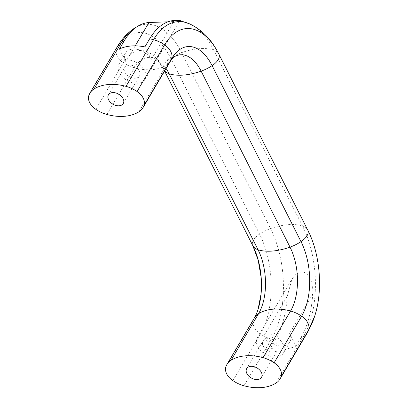 <?xml version="1.0" encoding="UTF-8"?>
<svg xmlns="http://www.w3.org/2000/svg" width="408" height="408" viewBox="0 0 408 408"><rect width="100%" height="100%" fill="white"/><g stroke="black" fill="none" stroke-linecap="round" stroke-linejoin="round"><path stroke-width="0.31" stroke-dasharray="2.04 1.53" d="M135.446 78.209A8.594 5.783 30.5 0 1 126.633 74.613A8.594 5.783 30.5 0 1 124.71 67.243A8.594 5.783 30.5 0 1 128.78 65.01A8.594 5.783 30.5 0 1 137.593 68.605A8.594 5.783 30.5 0 1 139.516 75.98A8.594 5.783 30.5 0 1 135.446 78.209M273.727 351.956A8.594 5.783 30.5 0 1 264.914 348.361A8.594 5.783 30.5 0 1 262.987 340.986A8.594 5.783 30.5 0 1 267.056 338.757A8.594 5.783 30.5 0 1 275.869 342.353A8.594 5.783 30.5 0 1 277.792 349.722A8.594 5.783 30.5 0 1 273.727 351.956M126.251 60.002A15.121 10.18 -149.5 0 0 119.09 63.923A15.121 10.18 -149.5 0 0 122.471 76.893A15.121 10.18 -149.5 0 0 137.975 83.222A15.121 10.18 -149.5 0 0 145.136 79.295A15.121 10.18 -149.5 0 0 141.749 66.326A15.121 10.18 -149.5 0 0 126.251 60.002M119.427 48.996L125.848 61.705A15.121 10.18 30.5 0 1 125.552 52.974A15.121 10.18 30.5 0 1 132.712 49.052A15.121 10.18 30.5 0 1 151.302 59.614L144.881 46.9M167.928 21.833L174.425 21.456L179.551 20.4M264.527 333.744A15.121 10.18 -149.5 0 0 257.366 337.671A15.121 10.18 -149.5 0 0 260.753 350.64A15.121 10.18 -149.5 0 0 276.257 356.964A15.121 10.18 -149.5 0 0 283.417 353.042A15.121 10.18 -149.5 0 0 280.031 340.073A15.121 10.18 -149.5 0 0 264.527 333.744M295.999 346.066L300.788 337.957A80.228 42.973 85.3 0 0 312.712 294.153C313.711 283.448 308.897 271.203 300.976 271.978L296.137 274.033L292.016 278.95L287.257 296.249A80.228 42.973 -94.7 0 1 275.334 340.053L270.545 348.162A46.186 31.085 -149.5 0 0 295.999 346.066L289.578 333.356A15.121 10.18 30.5 0 1 289.879 342.088A15.121 10.18 30.5 0 1 282.719 346.015A15.121 10.18 30.5 0 1 264.129 335.452L270.545 348.162M225.889 366.772L253.409 320.127A53.055 28.417 85.3 0 0 257.795 310.228L258.029 309.494M232.886 380.623L260.406 333.984A71.099 38.082 85.3 0 0 259.559 234.105A14.372 7.329 -26.8 0 0 252.746 245.534M314.818 315.792L315.042 315.063A71.099 38.082 85.3 0 0 308.101 230.765L307.76 230.081A26.153 13.336 -26.8 0 0 302.512 225.971A46.186 23.557 -26.8 0 0 270.535 228.602A26.153 13.336 -26.8 0 0 259.559 234.105L170.666 58.125A14.372 7.329 -26.8 0 0 163.863 69.574A14.372 7.329 -26.8 0 0 163.883 69.62L163.526 68.916A53.055 28.417 -94.7 0 1 163.883 69.62A26.153 13.336 -26.8 0 0 163.909 69.666A26.153 13.336 -26.8 0 0 164.704 70.895M307.831 230.224A71.099 38.082 85.3 0 0 307.785 230.132A26.153 13.336 -26.8 0 0 307.76 230.081L218.933 54.238M88.842 95.472L116.367 48.827A71.099 38.082 -94.7 0 1 170.666 58.125A26.153 13.336 -26.8 0 1 181.642 52.627L270.535 228.602A78.683 42.146 85.3 0 1 271.473 339.135A46.186 31.085 -149.5 0 0 275.334 340.053M95.839 109.324L123.364 62.679A53.055 28.417 -94.7 0 1 163.526 68.916M117.407 46.553A26.153 17.6 -149.5 0 0 116.367 48.827A14.372 9.67 -149.5 0 0 123.364 62.679A26.153 17.6 -149.5 0 0 134.431 67.835A46.186 31.085 -149.5 0 0 152.006 69.656A46.186 31.085 -149.5 0 0 166.408 65.203A45.477 24.358 -94.7 0 1 173.431 57.324M135.201 45.854L125.848 61.705M264.129 335.452L287.257 296.249M312.712 294.153L289.578 333.356M174.435 20.41L151.302 59.614M254.449 317.852A26.153 17.6 -149.5 0 0 253.409 320.127A14.372 9.67 -149.5 0 0 260.406 333.984A26.153 17.6 -149.5 0 0 271.473 339.135L243.953 385.779M300.788 337.957A46.186 31.085 -149.5 0 0 303.45 336.503A78.683 42.146 85.3 0 0 302.512 225.971L213.619 49.99A46.186 23.557 -26.8 0 0 181.642 52.627A78.683 42.146 -94.7 0 0 133.855 28.601M275.925 383.148L303.45 336.503A26.153 17.6 -149.5 0 0 307.596 332.291M218.892 54.157A26.153 13.336 -26.8 0 0 218.867 54.106A26.153 13.336 -26.8 0 0 218.836 54.045A26.153 13.336 -26.8 0 0 213.619 49.99A78.683 42.146 -94.7 0 0 190.046 24.067M138.883 111.843L166.408 65.203A26.153 17.6 -149.5 0 0 170.549 60.986M106.906 114.475L134.431 67.835A45.477 24.358 -94.7 0 1 155.438 58.752A45.477 24.358 -94.7 0 1 155.535 58.793A45.477 24.358 -94.7 0 1 166.097 68.539M155.438 58.752C157.656 59.864 160.732 60.338 164.659 60.185C168.56 59.696 171.513 58.721 173.517 57.263M108.436 94.819L124.71 67.243M246.713 368.567L262.987 340.986M119.09 63.923L125.552 52.974M257.366 337.671L292.016 278.95M283.417 353.042L289.879 342.088M145.136 79.295L179.785 20.573M261.518 377.303L277.792 349.722M123.242 103.556L139.516 75.98M155.535 58.793C156.427 58.375 159.217 61.996 163.909 69.666L164.613 71.053"/><path stroke-width="0.61" d="M119.172 105.789A8.594 5.783 30.5 0 1 110.359 102.194A8.594 5.783 30.5 0 1 108.436 94.819A8.594 5.783 30.5 0 1 112.506 92.591A8.594 5.783 30.5 0 1 121.319 96.186A8.594 5.783 30.5 0 1 123.242 103.556A8.594 5.783 30.5 0 1 119.172 105.789M257.453 379.532A8.594 5.783 30.5 0 1 248.64 375.936A8.594 5.783 30.5 0 1 246.713 368.567A8.594 5.783 30.5 0 1 250.782 366.338A8.594 5.783 30.5 0 1 259.595 369.934A8.594 5.783 30.5 0 1 261.518 377.303A8.594 5.783 30.5 0 1 257.453 379.532M137.068 91.499A14.372 9.67 30.5 0 1 144.065 105.351A26.153 17.6 30.5 0 1 143.029 107.63A26.153 17.6 30.5 0 1 138.883 111.843A46.186 31.085 30.5 0 1 106.906 114.475A26.153 17.6 30.5 0 1 95.839 109.324A14.372 9.67 30.5 0 1 88.842 95.472A26.153 17.6 30.5 0 1 89.882 93.192A26.153 17.6 30.5 0 1 94.029 88.98A46.186 31.085 30.5 0 1 126.006 86.348A26.153 17.6 30.5 0 1 137.068 91.499L164.592 44.86A26.153 17.6 -149.5 0 0 153.525 39.703A78.683 42.146 -94.7 0 1 189.878 23.985L179.551 20.4L174.435 20.41A80.228 42.973 85.3 0 0 149.67 38.791L144.881 46.9A46.186 31.085 -149.5 0 0 119.427 48.996L124.216 40.887A80.228 42.973 -94.7 0 1 139.495 25.25A80.228 42.973 -94.7 0 1 148.981 22.506L167.928 21.833M257.795 310.228A53.055 28.417 85.3 0 0 258.193 308.973A53.055 28.417 85.3 0 0 253.011 246.07A53.055 28.417 85.3 0 0 252.822 245.687M281.112 376.655A26.153 17.6 30.5 0 1 280.072 378.93A26.153 17.6 30.5 0 1 275.925 383.148A46.186 31.085 30.5 0 1 243.953 385.779A26.153 17.6 30.5 0 1 232.886 380.623A14.372 9.67 30.5 0 1 225.889 366.772A26.153 17.6 30.5 0 1 226.924 364.497A26.153 17.6 30.5 0 1 231.071 360.279A46.186 31.085 30.5 0 1 263.048 357.648A26.153 17.6 30.5 0 1 274.115 362.804A14.372 9.67 30.5 0 1 281.112 376.655L308.632 330.011A71.099 38.082 85.3 0 0 314.512 316.741A71.099 38.082 85.3 0 0 315.042 315.063M308.101 230.765A71.099 38.082 85.3 0 0 307.831 230.224M274.115 362.804L301.634 316.159A53.055 28.417 85.3 0 0 301.002 241.628A14.372 7.329 -26.8 0 0 307.805 230.178A14.372 7.329 -26.8 0 0 307.785 230.132L218.933 54.238M252.746 245.534A14.372 7.329 -26.8 0 0 252.756 245.555L164.613 71.053L252.776 245.596A26.153 13.336 -26.8 0 0 252.802 245.647A26.153 13.336 -26.8 0 0 258.05 249.757A46.186 23.557 -26.8 0 0 272.503 251.048A46.186 23.557 -26.8 0 0 290.027 247.126A26.153 13.336 -26.8 0 0 301.002 241.628L212.109 65.647A14.372 7.329 -26.8 0 0 218.912 54.198A14.372 7.329 -26.8 0 0 218.892 54.157A71.099 38.082 -94.7 0 0 218.413 53.213A71.099 38.082 -94.7 0 0 164.592 44.86A14.372 9.67 -149.5 0 1 171.589 58.711A53.055 28.417 -94.7 0 1 212.109 65.647A26.153 13.336 -26.8 0 1 201.134 71.145L290.027 247.126A45.477 24.358 85.3 0 1 290.572 311.008A46.186 31.085 -149.5 0 0 272.998 309.182A46.186 31.085 -149.5 0 0 258.596 313.64A45.477 24.358 85.3 0 0 258.05 249.757L169.157 73.782A46.186 23.557 -26.8 0 0 183.61 75.067A46.186 23.557 -26.8 0 0 201.134 71.145A45.477 24.358 -94.7 0 0 173.517 57.263A45.477 24.358 -94.7 0 0 173.431 57.324L170.549 60.986A26.153 17.6 -149.5 0 0 171.589 58.711L144.065 105.351M148.981 22.506L135.201 45.854M231.071 360.279L258.596 313.64A26.153 17.6 -149.5 0 0 254.449 317.852C255.76 315.7 257.009 312.737 258.193 308.973M252.756 245.555A14.372 7.329 -26.8 0 0 252.766 245.575L258.167 260.085L261.064 277.052L260.987 294.265L258.029 309.494M314.818 315.792L307.596 332.291A26.153 17.6 -149.5 0 0 308.632 330.011A14.372 9.67 -149.5 0 0 301.634 316.159A26.153 17.6 -149.5 0 0 290.572 311.008L263.048 357.648M164.704 70.895A26.153 13.336 -26.8 0 0 169.157 73.782A45.477 24.358 -94.7 0 0 166.097 68.539M189.878 23.985A78.683 42.146 -94.7 0 1 190.046 24.067C200.68 29.31 209.182 37.337 215.562 48.144L218.902 54.172M126.006 86.348L153.525 39.703A46.186 31.085 -149.5 0 0 149.67 38.791M124.216 40.887A46.186 31.085 -149.5 0 0 121.548 42.335A78.683 42.146 -94.7 0 1 133.702 28.703A78.683 42.146 -94.7 0 1 133.855 28.601L139.495 25.25M94.029 88.98L121.548 42.335A26.153 17.6 -149.5 0 0 117.407 46.553C121.589 39.326 127.021 33.374 133.702 28.703M164.613 71.053L253.011 246.07M218.413 53.213L307.805 230.178C320.387 254.684 323.197 290.766 314.512 316.741M226.924 364.497L254.449 317.852M280.072 378.93L307.596 332.291M89.882 93.192L117.407 46.553M143.029 107.63L170.549 60.986"/></g></svg>
